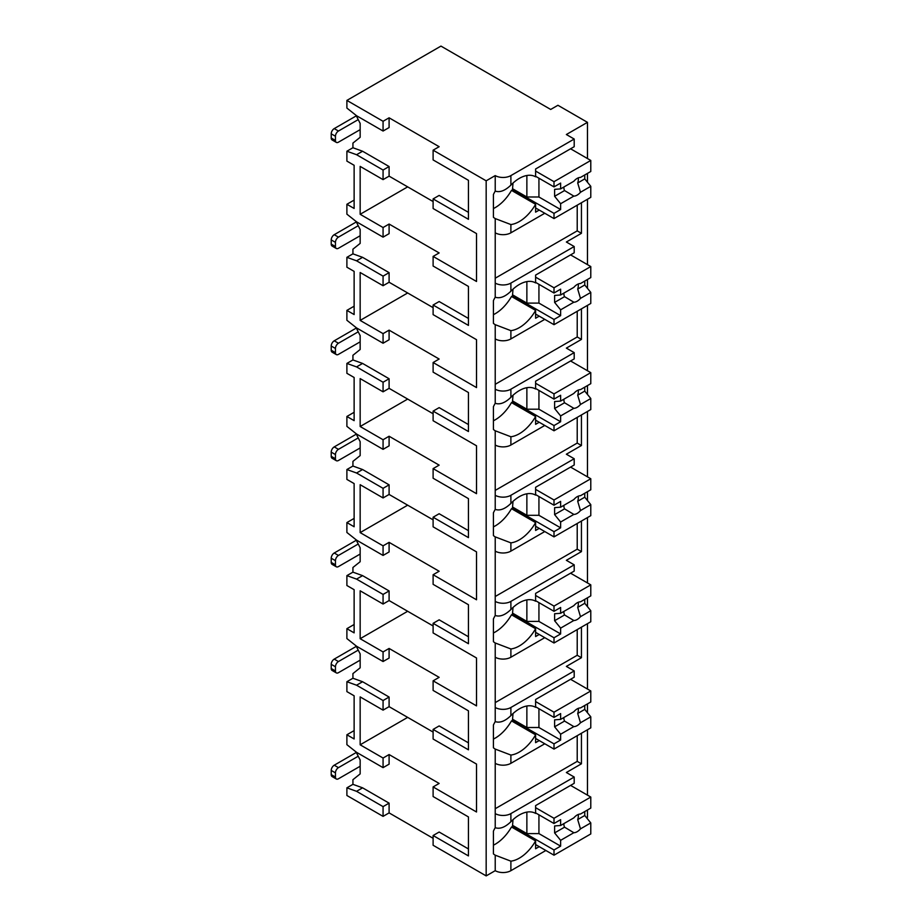 <?xml version="1.0" encoding="UTF-8"?>
<svg xmlns="http://www.w3.org/2000/svg" width="922" height="922" viewBox="0 0 922 922"><rect width="100%" height="100%" fill="white"/><g stroke="black" fill="none" stroke-linecap="round" stroke-linejoin="round"><path stroke-width="1.38" d="M354.129 730.604L346.891 734.776L346.891 744.665L356.549 752.329L383.068 767.646L383.068 758.034L389.096 754.553L439.149 783.446L433.11 786.927L433.11 796.539L468.445 816.927L468.445 848.955L439.149 832.036L433.11 835.516L433.11 845.267L486.171 875.9L495.218 870.679A11.087 6.396 0 0 0 510.892 870.679L545.859 850.487M586.68 817.872L587.464 817.422L587.464 810M383.068 816.373L383.068 806.623L356.549 791.318L346.891 787.837L346.891 795.49L383.068 816.373L389.096 812.893L433.11 838.305M439.149 146.702L433.11 150.182L486.171 180.816L495.218 175.595A11.087 6.396 0 0 0 510.892 175.595L574.199 139.038L566.362 134.52L587.464 122.338L557.925 105.281L550.688 109.453L440.958 46.1L346.891 100.406L383.068 121.289L389.096 117.809L439.149 146.702M468.445 180.32L468.445 212.348L439.149 195.429L433.11 198.91L468.445 219.309L468.445 180.32L433.11 159.932L433.11 150.182M354.129 200.097L346.891 204.281L346.891 214.158L356.549 221.822L383.068 237.138L389.096 233.658L389.096 224.046L439.149 252.939L433.11 256.42L476.524 281.487L476.524 233.589L433.11 208.522L433.11 198.91M468.445 286.431L468.445 318.447L439.149 301.54L433.11 305.021L468.445 325.408L468.445 286.431L433.11 266.032L433.11 256.42M354.129 306.196L346.891 310.38L346.891 320.268L356.549 327.921L383.068 343.238L389.096 339.757L389.096 330.145L439.149 359.038L433.11 362.519L476.524 387.586L476.524 339.688L433.11 314.621L433.11 305.021M468.445 392.53L468.445 424.558L439.149 407.639L433.11 411.12L468.445 431.519L468.445 392.53L433.11 372.131L433.11 362.519M354.129 412.295L346.891 416.479L346.891 426.367L356.549 434.02L383.068 449.337L389.096 445.856L389.096 436.244L439.149 465.137L433.11 468.618L476.524 493.685L476.524 445.787L433.11 420.72L433.11 411.12M468.445 498.629L468.445 530.657L439.149 513.738L433.11 517.219L468.445 537.618L468.445 498.629L433.11 478.23L433.11 468.618M354.129 518.406L346.891 522.578L346.891 532.467L356.549 540.119L383.068 555.436L389.096 551.955L389.096 542.355L439.149 571.248L433.11 574.729L476.524 599.784L476.524 551.886L433.11 526.831L433.11 517.219M468.445 604.728L468.445 636.756L439.149 619.838L433.11 623.318L468.445 643.717L468.445 604.728L433.11 584.329L433.11 574.729M354.129 624.505L346.891 628.677L346.891 638.566L356.549 646.23L383.068 661.535L389.096 658.054L389.096 648.454L439.149 677.347L433.11 680.828L476.524 705.883L476.524 657.985L433.11 632.93L433.11 623.318M468.445 710.827L468.445 742.855L439.149 725.937L433.11 729.417L468.445 749.817L468.445 710.827L433.11 690.428L433.11 680.828M433.11 786.927L476.524 811.994L476.524 764.084L433.11 739.029L433.11 729.417M346.891 100.406L346.891 108.058L356.549 115.723L383.068 131.039L389.096 127.559L389.096 117.809M486.171 875.9L486.171 180.816M468.445 816.927L468.445 855.916L433.11 835.516M433.11 732.068L389.096 706.655L383.068 710.136L360.156 696.905L360.156 744.803L407.674 717.374M383.068 758.034L360.156 744.803M433.11 201.561L389.096 176.148L389.096 166.536L362.577 151.231L352.93 147.739L352.93 143.083L360.156 137.297L360.156 123.375L356.03 115.319M433.11 307.66L389.096 282.247L389.096 272.647L362.577 257.33L352.93 253.85L352.93 249.182L360.156 243.408L360.156 229.474L356.03 221.418M433.11 413.759L389.096 388.346L389.096 378.746L362.577 363.429L352.93 359.949L352.93 355.281L360.156 349.507L360.156 335.585L356.03 327.517M433.11 519.858L389.096 494.457L389.096 484.845L362.577 469.529L352.93 466.048L352.93 461.38L360.156 455.606L360.156 441.684L356.03 433.617M433.11 625.969L389.096 600.556L389.096 590.944L362.577 575.628L352.93 572.147L352.93 567.479L360.156 561.705L360.156 547.783L356.03 539.716M389.096 706.655L389.096 697.044L362.577 681.727L352.93 678.246L352.93 673.59L360.156 667.805L360.156 653.882L356.03 645.815M389.096 812.893L389.096 803.143L362.577 787.826L352.93 784.345L352.93 779.689L360.156 773.904L360.156 759.982L356.03 751.926M383.068 767.646L389.096 764.165L389.096 754.553M389.096 176.148L383.068 179.629L360.156 166.398L360.156 214.296L407.674 186.866M383.068 237.138L383.068 227.527L389.096 224.046M383.068 227.527L360.156 214.296M383.068 131.039L383.068 121.289M383.068 806.623L389.096 803.143M383.068 179.629L383.068 170.028L389.096 166.536M346.891 310.38L354.129 314.552L354.129 271.391L346.891 267.207L346.891 257.33L356.549 260.811L383.068 276.127L383.068 285.728L389.096 282.247M383.068 276.127L389.096 272.647M383.068 343.238L383.068 333.626L389.096 330.145M346.891 416.479L354.129 420.651L354.129 377.49L346.891 373.318L346.891 363.429L356.549 366.91L383.068 382.227L383.068 391.827L389.096 388.346M383.068 382.227L389.096 378.746M383.068 449.337L383.068 439.736L389.096 436.244M346.891 522.578L354.129 526.762L354.129 483.589L346.891 479.417L346.891 469.529L356.549 473.009L383.068 488.326L383.068 497.938L389.096 494.457M383.068 488.326L389.096 484.845M383.068 555.436L383.068 545.836L389.096 542.355M346.891 628.677L354.129 632.861L354.129 589.688L346.891 585.516L346.891 575.628L356.549 579.108L383.068 594.425L383.068 604.037L389.096 600.556M383.068 594.425L389.096 590.944M383.068 661.535L383.068 651.935L389.096 648.454M383.068 710.136L383.068 700.524L389.096 697.044M346.891 204.281L354.129 208.453L354.129 165.292L346.891 161.108L346.891 151.231L352.93 147.739M383.068 170.028L356.549 154.712L346.891 151.231M383.068 285.728L360.156 272.509L360.156 320.407L407.674 292.977M383.068 333.626L360.156 320.407M383.068 391.827L360.156 378.608L360.156 426.506L407.674 399.076M383.068 439.736L360.156 426.506M383.068 497.938L360.156 484.707L360.156 532.605L407.674 505.175M383.068 545.836L360.156 532.605M383.068 604.037L360.156 590.806L360.156 638.704L407.674 611.274M383.068 651.935L360.156 638.704M346.891 734.776L354.129 738.96L354.129 695.799L346.891 691.615L346.891 681.727L352.93 678.246M383.068 700.524L356.549 685.207L346.891 681.727M346.891 787.837L352.93 784.345M346.891 257.33L352.93 253.85M346.891 363.429L352.93 359.949M346.891 469.529L352.93 466.048M346.891 575.628L352.93 572.147M587.464 795.144L587.464 729.763M587.464 712.741L587.464 703.901M587.464 689.045L587.464 623.664M587.464 606.641L587.464 597.802M587.464 582.935L587.464 517.565M587.464 500.542L587.464 491.691M587.464 476.835L587.464 411.466M587.464 394.443L587.464 385.592M587.464 370.736L587.464 305.366M587.464 288.344L587.464 279.493M587.464 264.637L587.464 199.267M587.464 182.233L587.464 173.394M587.464 158.538L587.464 122.338M495.218 657.225A11.087 6.396 0 0 0 510.892 657.225L510.892 648.961L495.218 642.98L495.218 721.592C499.897 723.171 505.129 721.188 510.892 715.61A32.397 18.705 120 0 1 535.532 707.278A32.397 18.705 120 0 1 535.613 707.324L535.613 699.487L574.199 677.209L574.199 670.939L566.362 666.41L581.436 657.709L581.436 627.144M495.218 551.125A11.087 6.396 0 0 0 510.892 551.125L510.892 542.862L495.218 536.881L495.218 615.493C499.897 617.072 505.129 615.078 510.892 609.511A32.397 18.705 120 0 1 535.532 601.179A32.397 18.705 120 0 1 535.613 601.225L535.613 593.388L574.199 571.098L574.199 564.84L566.362 560.311L581.436 551.61L581.436 521.045M495.218 445.026A11.087 6.396 0 0 0 510.892 445.026L510.892 436.751L495.218 430.781L495.218 509.393C499.897 510.972 505.129 508.979 510.892 503.412A32.397 18.705 120 0 1 535.532 495.079A32.397 18.705 120 0 1 535.613 495.126L535.613 487.277L574.199 464.999L574.199 458.741L566.362 454.212L581.436 445.51L581.436 414.946M495.218 338.916A11.087 6.396 0 0 0 510.892 338.916L510.892 330.652L495.218 324.671L495.218 403.294C499.897 404.873 505.129 402.879 510.892 397.313A32.397 18.705 120 0 1 535.532 388.969A32.397 18.705 120 0 1 535.613 389.015L535.613 381.178L574.199 358.9L574.199 352.63L566.362 348.113L581.436 339.411L581.436 308.847M495.218 232.817A11.087 6.396 0 0 0 510.892 232.817L510.892 224.553L495.218 218.572L495.218 297.195C499.897 298.774 505.129 296.78 510.892 291.214A32.397 18.705 120 0 1 535.532 282.87A32.397 18.705 120 0 1 535.613 282.916L535.613 275.079L574.199 252.801L574.199 246.531L566.362 242.013L581.436 233.312L581.436 202.748M574.199 777.039L574.199 783.308L535.613 805.586L535.613 813.423A32.397 18.705 120 0 0 535.532 813.377A32.397 18.705 120 0 0 510.892 821.721C505.129 827.288 499.897 829.281 495.218 827.691L495.218 813.596A11.087 6.396 0 0 0 510.892 813.596L574.199 777.039L566.362 772.509L581.436 763.808L581.436 733.244M510.892 763.324L510.892 755.06L495.218 749.079L495.218 763.324A11.087 6.396 0 0 0 510.892 763.324L544.775 743.766M535.452 176.724L535.613 176.817A32.397 18.705 120 0 0 535.532 176.77A32.397 18.705 120 0 0 510.892 185.115C505.129 190.681 499.897 192.675 495.218 191.085L495.218 175.595M495.218 870.679L495.218 855.178L510.892 861.16A32.397 18.705 120 0 0 535.613 840.91L511.491 826.988A32.397 18.705 120 0 1 493.408 845.186M495.218 283.089A11.087 6.396 0 0 0 510.892 283.089L574.199 246.531M495.218 389.188A11.087 6.396 0 0 0 510.892 389.188L574.199 352.63M495.218 495.287A11.087 6.396 0 0 0 510.892 495.287L574.199 458.741M495.218 601.386A11.087 6.396 0 0 0 510.892 601.386L574.199 564.84M495.218 707.485A11.087 6.396 0 0 0 510.892 707.485L574.199 670.939M495.218 191.085A32.397 18.705 120 0 0 493.408 194.507L493.408 217.246A32.397 18.705 120 0 0 495.218 218.572M495.218 763.324L495.218 813.596M495.218 827.691A32.397 18.705 120 0 0 493.408 831.114L493.408 853.853A32.397 18.705 120 0 0 495.218 855.178M495.218 297.195A32.397 18.705 120 0 0 493.408 300.618L493.408 323.345A32.397 18.705 120 0 0 495.218 324.671M495.218 403.294A32.397 18.705 120 0 0 493.408 406.717L493.408 429.445A32.397 18.705 120 0 0 495.218 430.781M495.218 509.393A32.397 18.705 120 0 0 493.408 512.816L493.408 535.544A32.397 18.705 120 0 0 495.218 536.881M495.218 615.493A32.397 18.705 120 0 0 493.408 618.916L493.408 641.643A32.397 18.705 120 0 0 495.218 642.98M495.218 721.592A32.397 18.705 120 0 0 493.408 725.015L493.408 747.742A32.397 18.705 120 0 0 495.218 749.079M495.218 808.721L577.218 761.376L577.218 735.687M581.436 763.808L577.218 761.376M535.613 176.817L535.613 168.98L574.199 146.702L574.199 139.038M539.232 210.055L535.613 212.141L535.613 204.304L511.491 190.381A32.397 18.705 120 0 1 493.408 208.579M539.232 846.661L535.613 848.747L535.613 840.91M510.892 232.817L544.775 213.259M510.892 224.553A32.397 18.705 120 0 0 535.613 204.304M510.892 338.916L544.775 319.358M510.892 330.652A32.397 18.705 120 0 0 535.613 310.403L511.491 296.481A32.397 18.705 120 0 1 493.408 314.679M539.232 316.154L535.613 318.24L535.613 310.403M510.892 445.026L544.775 425.457M510.892 436.751A32.397 18.705 120 0 0 535.613 416.502L511.491 402.58A32.397 18.705 120 0 1 493.408 420.778M539.232 422.253L535.613 424.339L535.613 416.502M510.892 551.125L544.775 531.556M510.892 542.862A32.397 18.705 120 0 0 535.613 522.601L511.491 508.679A32.397 18.705 120 0 1 493.408 526.877M539.232 528.352L535.613 530.45L535.613 522.601M510.892 657.225L544.775 637.655M510.892 648.961A32.397 18.705 120 0 0 535.613 628.712L511.491 614.778A32.397 18.705 120 0 1 493.408 632.988M539.232 634.463L535.613 636.549L535.613 628.712M510.892 755.06A32.397 18.705 120 0 0 535.613 734.811L511.491 720.889A32.397 18.705 120 0 1 493.408 739.087M539.232 740.562L535.613 742.648L535.613 734.811M513.001 183.063L512.402 190.9M535.613 176.286L554.007 186.901L560.634 183.075L560.634 188.883L573.83 181.265A10.234 5.912 120 0 1 577.149 178.407A10.234 5.912 120 0 1 580.48 177.427L590.783 171.48L590.783 160.451L554.007 181.68L554.007 186.901M535.613 171.066L554.007 181.68M512.402 189.344L554.007 213.362L554.007 218.583L590.783 197.343L590.783 186.313L584.755 178.903L577.702 182.971A10.234 5.912 120 0 0 578.267 177.865M535.613 207.969L554.007 218.583M554.007 213.362L560.634 209.536L560.634 203.727L573.83 196.109A10.234 5.912 120 0 0 577.149 195.118A10.234 5.912 120 0 0 580.48 192.272L590.783 186.313M560.634 203.727L554.606 196.305L554.606 189.344L560.634 188.883M563.895 186.993A10.234 5.912 120 0 0 564.552 190.566L554.606 196.305M564.552 190.566L573.83 196.109M580.48 192.272L577.702 182.971M560.634 209.536L538.932 196.997L526.865 196.997L513.001 188.998M538.932 178.2L538.932 196.997M526.865 175.503L526.865 196.997M584.755 178.903L584.755 174.961M570.58 148.788L590.783 160.451M513.001 819.67L512.402 827.507M535.613 812.893L554.007 823.507L560.634 819.681L560.634 825.49L573.83 817.872A10.234 5.912 120 0 1 577.149 815.013A10.234 5.912 120 0 1 580.48 814.034L590.783 808.087L590.783 797.057L554.007 818.287L554.007 823.507M535.613 807.672L554.007 818.287M512.402 825.951L554.007 849.969L554.007 855.19L590.783 833.949L590.783 822.92L584.755 815.509L577.702 819.577A10.234 5.912 120 0 0 578.267 814.472M535.613 844.575L554.007 855.19M554.007 849.969L560.634 846.142L560.634 840.334L573.83 832.716A10.234 5.912 120 0 0 577.149 831.725A10.234 5.912 120 0 0 580.48 828.866L590.783 822.92M560.634 840.334L554.606 832.912L554.606 825.951L560.634 825.49M563.895 823.6A10.234 5.912 120 0 0 564.552 827.172L554.606 832.912M564.552 827.172L573.83 832.716M580.48 828.866L577.702 819.577M560.634 846.142L538.932 833.603L526.865 833.603L513.001 825.605M538.932 814.806L538.932 833.603M526.865 812.109L526.865 833.603M584.755 815.509L584.755 811.567M570.58 785.394L590.783 797.057M581.436 233.312L577.218 230.869L577.218 205.18M495.218 278.214L577.218 230.869M513.001 289.162L512.402 296.999M535.613 282.386L554.007 293.012L560.634 289.174L560.634 294.982L573.83 287.364A10.234 5.912 120 0 1 577.149 284.518A10.234 5.912 120 0 1 580.48 283.527L590.783 277.58L590.783 266.55L554.007 287.779L554.007 293.012M535.613 277.165L554.007 287.779M512.402 295.443L554.007 319.461L554.007 324.682L590.783 303.453L590.783 292.424L584.755 285.002L577.702 289.07A10.234 5.912 120 0 0 578.267 283.964M535.613 314.068L554.007 324.682M554.007 319.461L560.634 315.635L560.634 309.827L573.83 302.209A10.234 5.912 120 0 0 577.149 301.217A10.234 5.912 120 0 0 580.48 298.371L590.783 292.424M560.634 309.827L554.606 302.404L554.606 295.443L560.634 294.982M563.895 293.104A10.234 5.912 120 0 0 564.552 296.665L554.606 302.404M564.552 296.665L573.83 302.209M580.48 298.371L577.702 289.07M560.634 315.635L538.932 303.096L526.865 303.096L513.001 295.098M538.932 284.299L538.932 303.096M526.865 281.602L526.865 303.096M584.755 285.002L584.755 281.06M570.58 254.887L590.783 266.55M581.436 339.411L577.218 336.968L577.218 311.279M495.218 384.313L577.218 336.968M513.001 395.261L512.402 403.098M535.613 388.485L554.007 399.111L560.634 395.273L560.634 401.082L573.83 393.464A10.234 5.912 120 0 1 577.149 390.617A10.234 5.912 120 0 1 580.48 389.626L590.783 383.679L590.783 372.649L554.007 393.89L554.007 399.111M535.613 383.264L554.007 393.89M512.402 401.543L554.007 425.561L554.007 430.781L590.783 409.552L590.783 398.523L584.755 391.101L577.702 395.169A10.234 5.912 120 0 0 578.267 390.064M535.613 420.167L554.007 430.781M554.007 425.561L560.634 421.734L560.634 415.926L573.83 408.308A10.234 5.912 120 0 0 577.149 407.317A10.234 5.912 120 0 0 580.48 404.47L590.783 398.523M560.634 415.926L554.606 408.504L554.606 401.543L560.634 401.082M563.895 399.203A10.234 5.912 120 0 0 564.552 402.764L554.606 408.504M564.552 402.764L573.83 408.308M580.48 404.47L577.702 395.169M560.634 421.734L538.932 409.207L526.865 409.207L513.001 401.197M538.932 390.409L538.932 409.207M526.865 387.701L526.865 409.207M584.755 391.101L584.755 387.159M570.58 360.986L590.783 372.649M581.436 445.51L577.218 443.067L577.218 417.378M495.218 490.412L577.218 443.067M513.001 501.361L512.402 509.209M535.613 494.595L554.007 505.21L560.634 501.384L560.634 507.192L573.83 499.574A10.234 5.912 120 0 1 577.149 496.716A10.234 5.912 120 0 1 580.48 495.725L590.783 489.778L590.783 478.748L554.007 499.989L554.007 505.21M535.613 489.375L554.007 499.989M512.402 507.642L554.007 531.66L554.007 536.881L590.783 515.652L590.783 504.622L584.755 497.2L577.702 501.268A10.234 5.912 120 0 0 578.267 496.174M535.613 526.266L554.007 536.881M554.007 531.66L560.634 527.833L560.634 522.025L573.83 514.407A10.234 5.912 120 0 0 577.149 513.427A10.234 5.912 120 0 0 580.48 510.569L590.783 504.622M560.634 522.025L554.606 514.603L554.606 507.642L560.634 507.192M563.895 505.302A10.234 5.912 120 0 0 564.552 508.863L554.606 514.603M564.552 508.863L573.83 514.407M580.48 510.569L577.702 501.268M560.634 527.833L538.932 515.306L526.865 515.306L513.001 507.296M538.932 496.509L538.932 515.306M526.865 493.8L526.865 515.306M584.755 497.2L584.755 493.258M570.58 467.097L590.783 478.748M581.436 551.61L577.218 549.178L577.218 523.489M495.218 596.511L577.218 549.178M513.001 607.471L512.402 615.308M535.613 600.695L554.007 611.309L560.634 607.483L560.634 613.291L573.83 605.673A10.234 5.912 120 0 1 577.149 602.815A10.234 5.912 120 0 1 580.48 601.836L590.783 595.889L590.783 584.859L554.007 606.088L554.007 611.309M535.613 595.474L554.007 606.088M512.402 613.741L554.007 637.759L554.007 642.991L590.783 621.751L590.783 610.721L584.755 603.299L577.702 607.368A10.234 5.912 120 0 0 578.267 602.273M535.613 632.365L554.007 642.991M554.007 637.759L560.634 633.933L560.634 628.124L573.83 620.506A10.234 5.912 120 0 0 577.149 619.526A10.234 5.912 120 0 0 580.48 616.668L590.783 610.721M560.634 628.124L554.606 620.713L554.606 613.741L560.634 613.291M563.895 611.401A10.234 5.912 120 0 0 564.552 614.962L554.606 620.713M564.552 614.962L573.83 620.506M580.48 616.668L577.702 607.368M560.634 633.933L538.932 621.405L526.865 621.405L513.001 613.395M538.932 602.608L538.932 621.405M526.865 599.899L526.865 621.405M584.755 603.299L584.755 599.369M570.58 573.196L590.783 584.859M581.436 657.709L577.218 655.277L577.218 629.588M495.218 702.61L577.218 655.277M513.001 713.57L512.402 721.407M535.613 706.794L554.007 717.408L560.634 713.582L560.634 719.391L573.83 711.772A10.234 5.912 120 0 1 577.149 708.914A10.234 5.912 120 0 1 580.48 707.935L590.783 701.988L590.783 690.958L554.007 712.187L554.007 717.408M535.613 701.573L554.007 712.187M512.402 719.852L554.007 743.87L554.007 749.09L590.783 727.85L590.783 716.82L584.755 709.398L577.702 713.478A10.234 5.912 120 0 0 578.267 708.373M535.613 738.476L554.007 749.09M554.007 743.87L560.634 740.032L560.634 734.223L573.83 726.605A10.234 5.912 120 0 0 577.149 725.626A10.234 5.912 120 0 0 580.48 722.767L590.783 716.82M560.634 734.223L554.606 726.813L554.606 719.852L560.634 719.391M563.895 717.5A10.234 5.912 120 0 0 564.552 721.073L554.606 726.813M564.552 721.073L573.83 726.605M580.48 722.767L577.702 713.478M560.634 740.032L538.932 727.504L526.865 727.504L513.001 719.494M538.932 708.707L538.932 727.504M526.865 705.998L526.865 727.504M584.755 709.398L584.755 705.468M570.58 679.295L590.783 690.958M336.323 142.391L332.104 139.948A4.264 2.466 -60 0 1 331.217 138L331.217 133.817A4.264 2.466 -60 0 1 334.237 128.596L338.455 131.039A4.264 2.466 120 0 0 335.447 136.26L335.447 140.432A4.264 2.466 120 0 0 336.323 142.391A4.264 2.466 120 0 0 338.455 142.172L360.156 129.645M338.455 131.039L358.232 119.618M334.237 128.596L356.238 115.895A10.234 5.912 0 0 1 356.307 115.849M336.323 248.491L332.104 246.047A4.264 2.466 -60 0 1 331.217 244.1L331.217 239.916A4.264 2.466 -60 0 1 334.237 234.695L338.455 237.138A4.264 2.466 120 0 0 335.447 242.359L335.447 246.531A4.264 2.466 120 0 0 336.323 248.491A4.264 2.466 120 0 0 338.455 248.272L360.156 235.744M338.455 237.138L358.232 225.717M334.237 234.695L356.238 221.995A10.234 5.912 0 0 1 356.307 221.96M336.323 354.59L332.104 352.146A4.264 2.466 -60 0 1 331.217 350.199L331.217 346.027A4.264 2.466 -60 0 1 334.237 340.806L338.455 343.238A4.264 2.466 120 0 0 335.447 348.458L335.447 352.642A4.264 2.466 120 0 0 336.323 354.59A4.264 2.466 120 0 0 338.455 354.382L360.156 341.843M338.455 343.238L358.232 331.816M334.237 340.806L356.238 328.094A10.234 5.912 0 0 1 356.307 328.059M336.323 460.689L332.104 458.257A4.264 2.466 -60 0 1 331.217 456.298L331.217 452.126A4.264 2.466 -60 0 1 334.237 446.905L338.455 449.337A4.264 2.466 120 0 0 335.447 454.558L335.447 458.741A4.264 2.466 120 0 0 336.323 460.689A4.264 2.466 120 0 0 338.455 460.481L360.156 447.942M338.455 449.337L358.232 437.915M334.237 446.905L356.238 434.193A10.234 5.912 0 0 1 356.307 434.158M336.323 566.788L332.104 564.356A4.264 2.466 -60 0 1 331.217 562.397L331.217 558.225A4.264 2.466 -60 0 1 334.237 553.004L338.455 555.436A4.264 2.466 120 0 0 335.447 560.657L335.447 564.84A4.264 2.466 120 0 0 336.323 566.788A4.264 2.466 120 0 0 338.455 566.581L360.156 554.053M338.455 555.436L358.232 544.015M334.237 553.004L356.238 540.292A10.234 5.912 0 0 1 356.307 540.257M336.323 672.887L332.104 670.455A4.264 2.466 -60 0 1 331.217 668.508L331.217 664.324A4.264 2.466 -60 0 1 334.237 659.103L338.455 661.547A4.264 2.466 120 0 0 335.447 666.767L335.447 670.939A4.264 2.466 120 0 0 336.323 672.887A4.264 2.466 120 0 0 338.455 672.68L360.156 660.152M338.455 661.547L358.232 650.125M334.237 659.103L356.238 646.403A10.234 5.912 0 0 1 356.307 646.357M336.323 778.998L332.104 776.554A4.264 2.466 -60 0 1 331.217 774.607L331.217 770.423A4.264 2.466 -60 0 1 334.237 765.202L338.455 767.646A4.264 2.466 120 0 0 335.447 772.867L335.447 777.039A4.264 2.466 120 0 0 336.323 778.998A4.264 2.466 120 0 0 338.455 778.779L360.156 766.251M338.455 767.646L358.232 756.224M334.237 765.202L356.238 752.502A10.234 5.912 0 0 1 356.307 752.456M356.549 791.318L362.577 787.826M356.549 154.712L362.577 151.231M356.549 260.811L362.577 257.33M356.549 366.91L362.577 363.429M356.549 473.009L362.577 469.529M356.549 579.108L362.577 575.628M356.549 685.207L362.577 681.727M510.892 185.115L510.892 175.595M510.892 870.679L510.892 861.16M510.892 291.214L510.892 283.089M510.892 397.313L510.892 389.188M510.892 503.412L510.892 495.287M510.892 609.511L510.892 601.386M510.892 715.61L510.892 707.485M510.892 821.721L510.892 813.596M331.217 138L335.447 140.432M331.217 133.817L335.447 136.26M331.217 244.1L335.447 246.531M331.217 239.916L335.447 242.359M331.217 350.199L335.447 352.642M331.217 346.027L335.447 348.458M331.217 456.298L335.447 458.741M331.217 452.126L335.447 454.558M331.217 562.397L335.447 564.84M331.217 558.225L335.447 560.657M331.217 668.508L335.447 670.939M331.217 664.324L335.447 666.767M331.217 774.607L335.447 777.039M331.217 770.423L335.447 772.867"/></g></svg>
